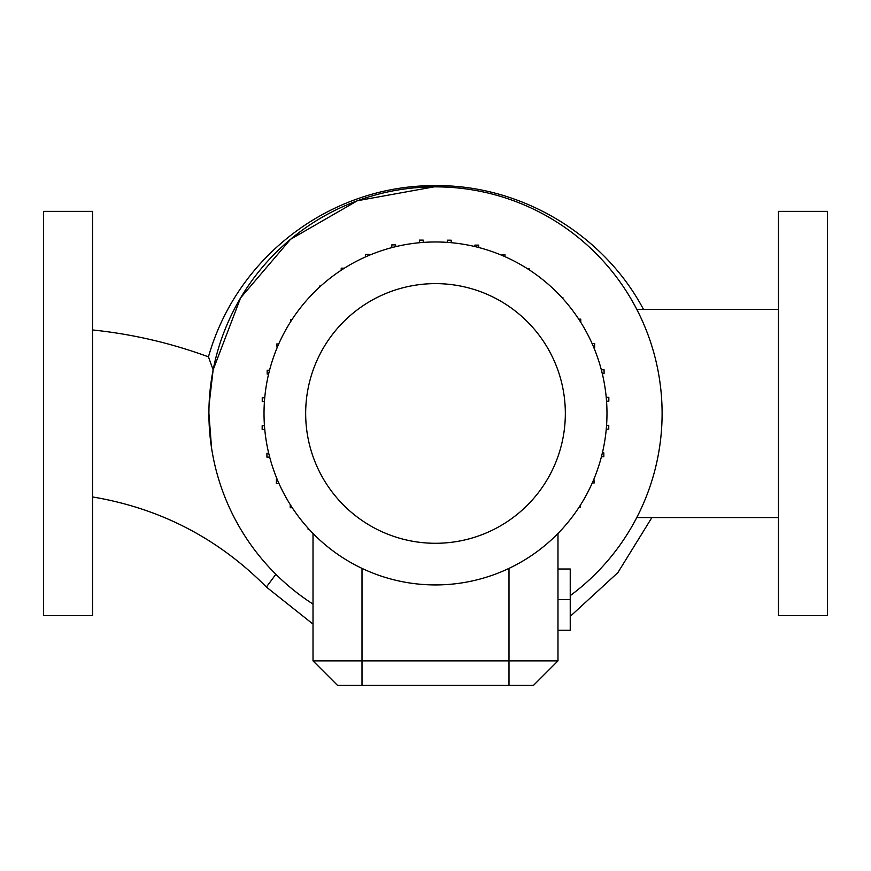 <?xml version="1.0" encoding="UTF-8"?>
<svg xmlns="http://www.w3.org/2000/svg" width="871" height="871" viewBox="0 0 871 871"><rect width="100%" height="100%" fill="white"/><g stroke="black" fill="none" stroke-linecap="round" stroke-linejoin="round"><path stroke-width="1.31" d="M827.45 615.557L827.45 211.359L778.456 211.359L778.456 615.557L827.45 615.557M435.696 186.83L435.5 185.632C331.176 184.946 236.966 256.15 208.452 356.86L213.145 369.837L240.57 297.926L290.522 239.307L357.437 200.722L433.987 186.862M92.544 496.949C160.166 508.294 218.12 538.322 266.384 587.032L275.878 574.283M43.55 413.453L43.55 615.557L92.544 615.557L92.544 211.359L43.55 211.359L43.55 413.453M264.022 413.453A171.478 171.478 0 0 0 435.5 584.931A171.478 171.478 0 0 0 606.978 413.453A171.478 171.478 0 0 0 435.5 241.975A171.478 171.478 0 0 0 264.022 413.453M305.667 413.453A129.833 129.833 0 0 0 435.5 543.286A129.833 129.833 0 0 0 565.333 413.453A129.833 129.833 0 0 0 435.5 283.619A129.833 129.833 0 0 0 305.667 413.453M211.555 448.021L208.909 413.453A226.591 226.591 0 0 0 313.016 604.093M570.233 595.644A226.591 226.591 0 0 0 435.5 186.862A226.591 226.591 0 0 0 208.909 413.453M313.016 533.466L313.016 660.871L557.984 660.871L557.984 533.466M209.073 404.841L213.145 369.837M213.134 369.816L208.452 356.86C170.934 343.054 132.305 334.083 92.544 329.957M557.984 599.629L570.233 599.629L570.233 569.003L557.984 569.003M570.233 599.629L570.233 630.256L557.984 630.256M557.984 660.871L533.488 685.368L337.513 685.368L313.016 660.871M778.456 309.336L636.766 309.336M778.456 517.559L636.766 517.559M309.042 529.263L308.084 529.263L308.084 528.207M504.995 256.684L504.995 254.735L501.152 255.04M592.269 482.948L594.218 482.948L593.913 479.104M478.723 247.516L478.723 245.121L474.88 245.121L474.88 246.558M601.436 456.676L603.832 456.676L603.832 452.833L602.394 452.833M451.2 242.693L451.2 240.2L447.356 240.2L447.356 242.388M606.26 429.153L608.753 429.153L608.753 425.309L606.564 425.309M291.883 319.755L290.794 319.755L290.794 321.453M579.117 507.151L580.206 507.151L580.206 505.452M529.198 269.836L529.198 268.747L527.499 268.747M593.706 347.3L594.632 347.3L594.632 343.457L592.04 343.457M341.214 270.228L341.214 268.181L344.393 268.181M578.725 319.167L580.772 319.167L580.772 322.346M319.69 286.995L319.69 286.036L320.746 286.036M561.958 297.642L562.916 297.642L562.916 298.699M423.23 242.41L423.23 240.124L419.387 240.124L419.387 242.737M606.543 401.183L608.829 401.183L608.829 397.339L606.216 397.339M369.348 255.247L369.348 254.321L365.504 254.321L365.504 256.912M602.286 373.626L604.082 373.626L604.082 369.783L601.328 369.783M395.674 246.667L395.674 244.871L391.83 244.871L391.83 247.625M278.731 343.958L276.782 343.958L277.087 347.801M269.564 370.229L267.168 370.229L267.168 374.073L268.606 374.073M264.74 397.753L262.247 397.753L262.247 401.596L264.436 401.596M264.457 425.723L262.171 425.723L262.171 429.566L264.784 429.566M268.714 453.279L266.918 453.279L266.918 457.123L269.672 457.123M277.294 479.605L276.368 479.605L276.368 483.449L278.96 483.449M292.275 507.739L290.228 507.739L290.228 504.559M508.991 685.368L508.991 568.382M362.009 685.368L362.009 568.382M435.5 185.632C520.575 184.75 603.636 234.157 643.462 309.347M651.889 517.559L617.877 572.617L570.233 616.374M313.016 624.115L266.384 587.032"/></g></svg>
